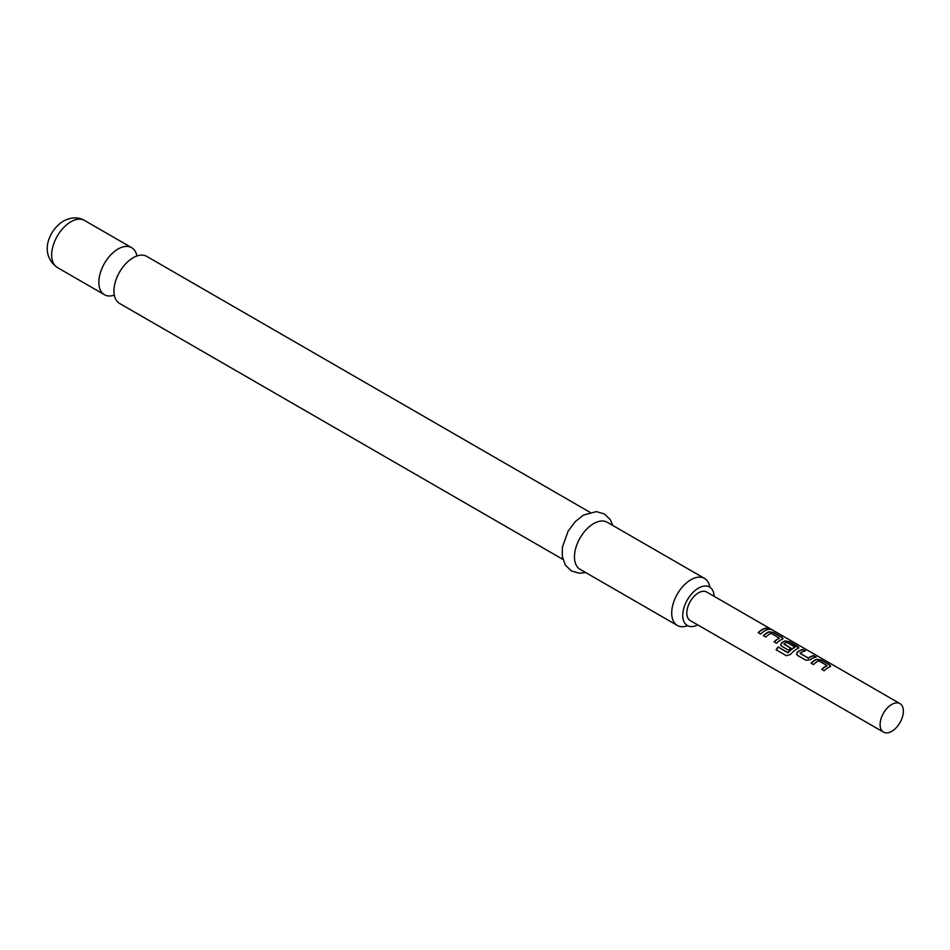 <?xml version="1.0" encoding="UTF-8"?>
<svg xmlns="http://www.w3.org/2000/svg" width="950" height="950" viewBox="0 0 950 950"><rect width="100%" height="100%" fill="white"/><g stroke="black" fill="none" stroke-linecap="round" stroke-linejoin="round"><path stroke-width="1.43" d="M771.127 629.66L770.794 629.458C768.075 628.045 767.256 627.891 768.324 628.995M768.431 628.698C771.293 629.85 772.136 630.004 770.949 629.173C768.217 627.748 767.374 627.594 768.431 628.698L767.754 627.998M771.697 629.707L770.949 629.173M562.887 559.384L119.569 303.442A27.17 15.687 -60 0 1 114.321 286.377A27.17 15.687 -60 0 1 129.343 260.359A27.17 15.687 -60 0 1 133.154 257.723A27.17 15.687 -60 0 1 146.739 256.381L590.057 512.335M709.84 587.195A27.17 15.687 120 0 0 704.496 578.396A27.17 15.687 120 0 0 690.911 579.749A27.17 15.687 120 0 0 673.17 603.689A27.17 15.687 120 0 0 677.326 625.456A27.17 15.687 120 0 0 687.622 625.694M697.692 624.863A22.23 12.837 -60 0 1 687.349 625.539A22.23 12.837 -60 0 1 683.941 607.727A22.23 12.837 -60 0 1 698.464 588.133A22.23 12.837 -60 0 1 709.579 587.041A22.23 12.837 -60 0 1 714.163 596.339M136.895 255.989A27.17 15.687 120 0 0 131.646 247.665A27.17 15.687 120 0 0 118.061 249.007A27.17 15.687 120 0 0 100.308 272.947A27.17 15.687 120 0 0 104.476 294.726A27.17 15.687 120 0 0 114.309 295.118M704.496 578.396L607.252 522.263A27.17 15.687 120 0 0 593.667 523.604A27.17 15.687 120 0 0 575.926 547.544A27.17 15.687 120 0 0 580.082 569.311L677.326 625.456M891.741 731.322A16.471 9.512 -60 0 1 883.512 732.141A16.471 9.512 -60 0 1 880.982 718.948A16.471 9.512 -60 0 1 891.741 704.437A16.471 9.512 -60 0 1 899.971 703.617A16.471 9.512 -60 0 1 902.5 716.811A16.471 9.512 -60 0 1 891.741 731.322M829.801 666.864L829.73 664.905L821.168 659.965L816.679 659.288A16.471 9.512 -60 0 0 814.993 660.119A16.471 9.512 -60 0 0 811.062 663.183L813.509 664.584A16.471 9.512 -60 0 1 817.439 661.533A16.471 9.512 -60 0 1 818.805 660.832L827.034 665.582A16.471 9.512 -60 0 0 825.669 666.283A16.471 9.512 -60 0 0 821.738 669.346L824.184 670.759A16.471 9.512 -60 0 1 828.115 667.696A16.471 9.512 -60 0 1 829.801 666.864L830.692 666.104M802.999 649.467A16.471 9.512 -60 0 0 799.092 650.94A16.471 9.512 -60 0 0 797.371 652.08L796.551 654.289L797.442 655.322L806.004 660.262L810.492 659.656A16.471 9.512 -60 0 1 812.214 658.516A16.471 9.512 -60 0 1 816.121 657.044L813.592 655.928A16.138 9.322 -60 0 0 808.403 658.267L800.137 653.256A16.471 9.512 -60 0 1 801.539 652.353A16.471 9.512 -60 0 1 805.446 650.881L802.916 649.764A16.138 9.322 -60 0 0 797.406 652.329L796.611 654.419M788.12 652.543A16.471 9.512 -60 0 1 793.618 647.781A16.471 9.512 -60 0 1 794.984 647.081L794.948 647.366A16.138 9.322 -60 0 0 788.227 652.709L778.133 647.033A16.471 9.512 -60 0 0 776.138 649.8L786.41 655.726L790.543 654.455A16.471 9.512 -60 0 1 796.326 649.349A16.471 9.512 -60 0 1 798.012 648.506L798.914 647.758M798.855 647.912L789.307 641.903L784.854 641.214A16.138 9.322 -60 0 0 781.518 643.15L780.663 645.121L781.553 646.143L788.559 650.192A16.471 9.512 -60 0 1 790.934 648.149L783.988 643.934A16.471 9.512 -60 0 1 785.377 643.019A16.471 9.512 -60 0 1 786.742 642.331L794.984 647.081M781.482 642.913A16.471 9.512 -60 0 1 783.204 641.773A16.471 9.512 -60 0 1 784.89 640.929L789.391 641.606L797.941 646.546L798.012 648.506M782.123 639.338L782.052 637.379L773.49 632.439L769.001 631.762A16.471 9.512 -60 0 0 767.315 632.593A16.471 9.512 -60 0 0 763.373 635.645L765.819 637.058A16.471 9.512 -60 0 1 769.749 634.006A16.471 9.512 -60 0 1 771.115 633.306L779.356 638.056A16.471 9.512 -60 0 0 777.991 638.756A16.471 9.512 -60 0 0 774.06 641.82L776.494 643.221A16.471 9.512 -60 0 1 780.437 640.169A16.471 9.512 -60 0 1 782.123 639.338L783.014 638.578M765.997 628.104A16.471 9.512 -60 0 0 762.09 629.577A16.471 9.512 -60 0 0 758.159 632.641L760.606 634.054A16.471 9.512 -60 0 1 764.536 630.99A16.471 9.512 -60 0 1 768.443 629.518L765.914 628.401A16.138 9.322 -60 0 0 758.349 632.748M899.971 703.617L706.693 592.028A16.471 9.512 120 0 0 698.464 592.847A16.471 9.512 120 0 0 687.705 607.359A16.471 9.512 120 0 0 690.222 620.552L883.512 732.141M800.149 653.469L808.379 658.018A16.471 9.512 -60 0 1 809.768 657.103A16.471 9.512 -60 0 1 813.675 655.631M767.992 629.601L765.914 628.401M773.49 632.439L768.966 632.047A16.138 9.322 -60 0 0 763.562 635.752M782.052 637.379L773.419 632.736M782.966 638.732L781.969 637.676M774.238 641.915A16.138 9.322 -60 0 1 779.321 638.341L779.356 638.056M781.518 643.15L780.71 645.24M790.756 648.28L783.988 644.136M787.93 652.793L778.133 647.033M776.304 649.895A16.138 9.322 -60 0 1 778.252 647.199M815.67 657.127L813.592 655.928M804.994 650.964L802.916 649.764M821.168 659.965L816.644 659.573A16.138 9.322 -60 0 0 811.241 663.278M829.73 664.905L821.097 660.262M830.644 666.259L829.647 665.202M821.916 669.453A16.138 9.322 -60 0 1 827.011 665.867L827.034 665.582M57.297 267.484C38.594 253.899 49.056 229.769 63.472 221.041C71.297 217.027 78.304 216.826 84.467 220.424A27.17 15.687 120 0 0 70.882 221.777A27.17 15.687 120 0 0 53.129 245.717A27.17 15.687 120 0 0 57.297 267.484L104.476 294.726M585.639 572.518L579.488 573.242L571.389 570.95L565.357 565.096L562.258 556.225L562.388 547.188L568.136 531.121L575.296 521.586L583.466 515.102L596.327 511.622L604.378 513.938L610.244 519.602L612.809 525.457M84.467 220.424L131.646 247.665"/></g></svg>
